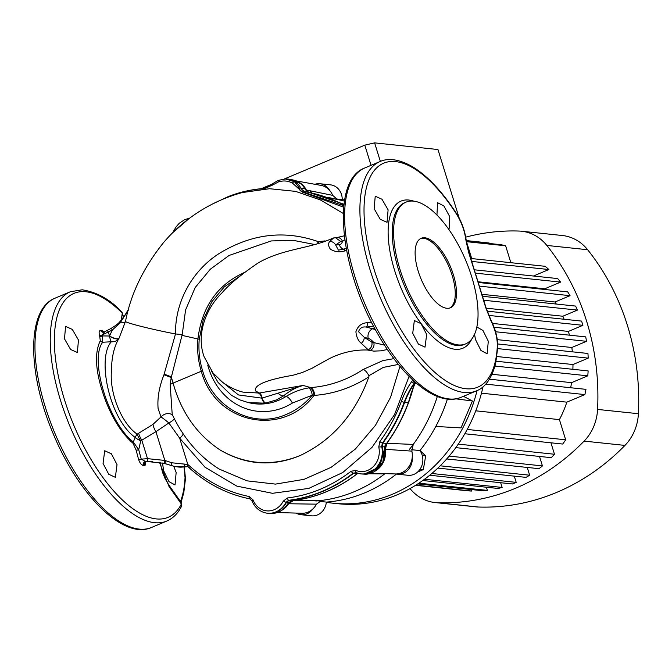 <?xml version="1.0" encoding="UTF-8"?>
<svg xmlns="http://www.w3.org/2000/svg" width="672" height="672" viewBox="0 0 672 672"><rect width="100%" height="100%" fill="white"/><g stroke="black" fill="none" stroke-linecap="round" stroke-linejoin="round"><path stroke-width="1.01" d="M418.219 271.177A37.691 15.918 67.2 0 0 450.425 307.768A37.691 15.918 67.2 0 0 453.415 274.873A37.691 15.918 67.2 0 0 421.21 238.283A37.691 15.918 67.2 0 0 418.219 271.177M449.786 308.003A37.691 15.918 67.2 0 0 452.155 275.411A37.691 15.918 67.2 0 0 420.596 238.577M388.105 209.849L387.038 222.314L380.243 219.299L374.144 208.69L375.228 196.207L381.973 199.24L388.105 209.849M426.678 334.438L425.023 347.155L418.379 344.064L412.717 333.278L414.355 320.561L421.033 323.627L426.678 334.438M476.843 327.004L482.933 330.439L488.3 341.225L487.116 353.749L480.934 350.473L475.516 339.578L474.533 334.328M436.951 214.981L437.564 202.7L443.856 205.926L449.736 216.636L449.106 228.925L448.568 229.076M78.456 340.024L77.389 352.498L70.594 349.474L64.495 338.864L65.579 326.382L72.324 329.423L78.456 340.024M117.02 464.612L115.366 477.33L108.73 474.247L103.06 463.453L104.706 450.744L111.384 453.802L117.02 464.612M173.737 466.267L176.148 472.458L175.031 484.949L168.991 481.631L163.607 470.702L162.54 463.033M106.764 330.767A2.26 0.664 63.7 0 1 106.89 330.616A2.26 0.664 63.7 0 1 108.326 332.044L109.553 336.008L112.35 329.952L102.262 334.942L102.606 335.916L109.553 336.008A9.047 2.965 -150.3 0 0 119.028 338.268L118.885 338.503A9.047 7.77 24.4 0 1 115.702 341.099A9.047 7.77 24.4 0 1 111.342 341.762L102.715 342.241C89.258 358.924 107.948 422.117 133.3 441.991L135.215 437.472C109.175 418.874 96.684 357.647 111.342 341.762A9.047 2.1 -98.5 0 1 109.486 336.202A9.047 2.932 -150 0 0 116.155 338.881A9.047 2.932 -150 0 0 118.885 338.503C114.038 346.844 111.577 357.479 111.502 370.406C109.158 393.238 121.943 424.024 137.214 434.154A9.047 2.386 -122.6 0 0 140.725 440.84L138.718 449.753L141.254 459.144L147.68 458.665L164.833 460.438L171.931 462.781L187.816 464.486A2.26 0.983 121.2 0 0 187.698 466.528L187.698 466.528A2.26 0.983 121.2 0 0 187.841 466.586M174.35 418.841A9.047 2.125 -26 0 1 170.579 421.966A9.047 2.125 -26 0 1 168.857 422.965A9.047 0.638 38.9 0 0 160.986 416.926L158.105 408.551C157.24 398.026 159.197 386.778 163.968 374.808L175.501 333.967C174.98 297.452 196.77 264.592 226.036 249.581C256.082 233.276 286.801 230.622 318.192 241.626L325.105 240.904M172.561 415.153A9.047 7.325 -45.6 0 0 165.43 414.019A9.047 7.325 -45.6 0 0 160.986 416.926L153.006 424.351A9.047 3.343 -119.8 0 0 155.929 431.676L140.725 440.84A9.047 2.646 -156.2 0 1 135.215 437.472A9.047 6.518 -52.3 0 1 137.214 434.154L138.634 433.255A9.047 2.755 -120.4 0 0 141.758 440.051L147.521 458.665A2.26 0.454 89.6 0 1 147.168 461.504L163.8 463.302L147.168 461.504M477.221 279.695L468.56 252.176L465.721 239.291C464.638 230.639 461.496 222.121 456.288 213.738A121.464 51.299 67.2 0 0 379.898 165.228A121.464 51.299 67.2 0 0 374.027 269.195A121.464 51.299 67.2 0 0 446.821 381.436A121.464 51.299 67.2 0 0 497.314 346.273C497.515 338.478 495.382 329.952 490.921 320.704L485.629 307.322L477.221 279.695M399.924 269.245A76.885 32.474 -112.8 0 1 406.022 202.146A76.885 32.474 -112.8 0 1 471.719 276.805A76.885 32.474 -112.8 0 1 465.62 343.904A76.885 32.474 -112.8 0 1 399.924 269.245M248.48 402.62L249.984 402.956A60.052 53.021 -84 0 0 278.821 400.218A60.052 53.021 -84 0 0 286.104 396.446L283.534 395.858L276.814 399.806L265.364 403.183L248.422 402.612L240.072 399.966L231.445 395.312L218.123 382.494L211.554 371.095M239.669 276.293L224.272 286.91L211.848 301.703L203.305 319.603L199.24 339.276A74.71 65.965 -84 0 0 202.583 370.692C213.268 408.391 253.604 429.282 286.633 414.296C296.444 410.138 304.996 403.763 312.27 395.195L292.387 403.066A67.242 59.371 96 0 1 284.231 407.291A67.242 59.371 96 0 1 207.724 365.03M145.723 461.168L145.11 465.326L143.22 465.478C141.364 464.999 139.826 463 138.6 459.488L136.097 450.089L133.056 443.318C122.573 434.213 113.652 420.596 106.285 402.486C95.71 374.909 93.719 354.32 100.296 340.704L99.607 335.504C98.708 332.237 99.07 330.548 100.691 330.431L104.042 332.044M121.279 320.225L122.279 313.127A121.464 51.299 67.2 0 0 63.076 302.761A121.464 51.299 67.2 0 0 64.378 399.37A121.464 51.299 67.2 0 0 124.816 502.202A121.464 51.299 67.2 0 0 181.364 504.017L168.966 486.41L159.516 462.479M409.374 449.467A152.267 134.442 -84 0 0 437.312 396.463A152.267 134.442 96 0 1 413.23 444.427L411.852 451.122A18.094 15.977 96 0 1 401.554 472.802A18.094 15.977 96 0 1 395.472 473.953L370.927 473.206M385.039 473.634L384.67 473.903A152.267 134.442 96 0 1 321.619 500.405L316.478 504.16A18.094 15.977 96 0 1 308.028 512.123A18.094 15.977 96 0 1 301.946 513.265L277.452 512.526M296.167 180.894L321.04 185.405A18.094 15.977 96 0 1 332.682 195.359L337.411 199.483M328.037 197.4L339.486 199.92A152.267 134.442 96 0 1 344.45 201.121A152.267 134.442 -84 0 0 331.674 198.475M307.591 191.831A7.535 6.745 102.2 0 1 306.281 190L332.682 195.359M316.478 504.16L288.59 503.748A6.031 1.394 32.6 0 0 288.07 503.807M411.852 451.122L385.392 449.316A6.031 0.756 -7.7 0 1 384.787 449.081M310.456 190.907A7.535 6.67 -77.6 0 0 311.942 192.973M359.444 473.642L357.462 473.617A155.484 137.281 96 0 1 293.345 500.564L288.59 503.748A20.227 17.867 96 0 1 282.895 509.578M358 473.239L357.42 473.617C347.802 481.026 337.571 487.024 326.71 491.585C315.832 496.146 304.668 499.145 293.219 500.573L289.162 502.463M413.473 387.038A155.484 137.281 96 0 1 386.845 443.293L385.392 449.316A20.227 17.867 96 0 1 376.337 470.316M344.837 239.761L342.485 241.408A6.031 5.401 -92.1 0 0 337.218 237.493L333.068 238.081C309.515 248.942 282.937 248.464 257.981 263.046C240.996 274.596 228.95 284.592 221.844 293.026C206.598 307.843 195.787 333.841 204.078 356.656L213.041 373.027L222.449 382.192C228.984 387.022 235.855 390.331 243.062 392.137L259.182 393.044A7.535 3.528 -89.7 0 1 262.097 398.093L303.08 385.451L310.766 387.576C329.473 386.148 346.987 380.092 363.292 369.398L382.847 360.62L393.893 358.638M387.383 349.457L381.226 350.818L373.792 351.12L367.374 350.003C354.337 349.616 341.569 352.531 329.095 358.747L312.018 368.281L302.24 372.54L292.933 375.262C266.372 379.84 253.898 385.031 255.511 390.835L258.258 393.078A7.535 3.461 -97.6 0 1 261.794 398.135L262.097 398.093A7.535 3.83 -100 0 0 266.045 403.066M219.425 379.714L238.459 394.943L261.794 398.135A7.535 3.486 -98.5 0 0 265.364 403.183M255.511 390.835L259.182 393.044L303.08 385.451C296.545 387.164 290.035 390.634 283.534 395.858A7.535 4.452 -128 0 1 278.393 393.473M220.408 450.173C245.75 464.629 272.143 466.502 299.586 455.792C272.328 466.906 245.935 465.032 220.408 450.173C197.072 434.818 181.297 412.465 173.082 383.107L201.306 371.246A76.289 67.36 96 0 1 197.896 339.167C201.701 307.625 216.712 285.617 242.928 273.143L244.205 272.622M287.465 504.277A3.016 0.697 32.6 0 0 287.826 504.176C283.559 510.485 277.864 513.584 270.74 513.467A21.538 19.018 -84 0 0 287.465 504.277L288.733 502.48L293.118 500.573C304.576 499.145 315.748 496.146 326.626 491.585C337.495 487.015 347.735 481.026 357.361 473.617L357.924 473.256M265.734 512.946A21.647 19.118 -84 0 0 265.927 512.988A21.647 19.118 -84 0 0 268.666 513.358A21.647 19.118 -84 0 0 286.524 502.303L289.111 500.396A155.719 137.491 -84 0 0 322.787 491.366A155.719 137.491 -84 0 0 353.657 473.239L356 472.592M359.268 473.6A21.647 19.118 -84 0 0 359.461 473.642A21.647 19.118 -84 0 0 362.2 474.012A21.647 19.118 -84 0 0 382.141 446.519L382.822 443.134A155.753 137.525 -84 0 0 404.62 402.419A79.901 70.552 96 0 1 414.599 383.225L415.279 382.242M384.485 448.871L384.804 448.988C385.879 458.388 382.536 465.856 374.774 471.391C370.532 473.617 367.038 474.524 364.291 474.13L379.646 466.83L384.485 448.871L384.325 446.788L386.694 443.285C395.674 430.979 402.872 417.463 408.299 402.746L413.708 385.812L415.506 382.435M146.143 461.597L151.746 461.664M165.782 460.69L164.741 463.512L163.8 463.302M187.614 466.46L174.636 466.486L163.758 463.285A2.26 0.462 102.5 0 0 164.833 460.438L155.929 431.676L168.857 422.965L179.684 438.211A9.047 2.864 -32.8 0 0 183.162 433.877M247.825 498.431A155.719 137.491 -84 0 0 248.027 498.473A155.719 137.491 -84 0 0 249.967 498.884M414.994 381.982L414.154 383.158L415.036 383.258A3.016 1.336 29.2 0 0 415.556 382.906L415.716 382.62M174.712 466.502L178.861 467.074L187.076 466.259M187.27 466.292L188.168 466.88A2.26 0.89 132.7 0 0 188.353 466.973M343.703 207.194L302.526 192.15L292.471 183.128C288.095 180.768 283.433 180.356 278.51 181.877A2.26 0.806 -112.2 0 1 278.67 180.298A2.26 0.806 -112.2 0 1 278.813 180.281L285.331 178.937L294.428 181.667L299.359 188C299.317 189.974 300.476 191.285 302.845 191.923L343.854 205.682M343.921 205.052A162.817 143.766 -84 0 0 306.197 191.906A162.817 143.766 -84 0 0 306.188 191.906A9.047 7.988 -84 0 0 306.188 191.906L302.845 191.923A2.26 0.689 -80.7 0 0 302.526 192.15M297.133 187.866A2.26 1.52 -14.2 0 1 299.359 188L300.922 188.059A9.047 7.988 -84 0 0 306.18 191.906L309.742 192.545L308.776 192.326L304.819 188.672A20.588 18.178 -84 0 0 292.849 179.928L288.767 179.189A20.899 18.446 -84 0 0 285.743 178.928A20.899 18.446 -84 0 0 285.533 178.937M278.51 181.877L271.379 185.665A2.26 0.462 -130 0 0 270.749 185.405C271.799 184.162 274.436 182.465 278.67 180.298L285.743 178.928M297.091 181.322A20.471 18.077 96 0 1 301.325 184.128A20.471 18.077 96 0 1 305.08 188.773A3.016 0.899 149.9 0 0 304.819 188.672L300.922 188.059A20.899 18.446 -84 0 0 288.767 179.189M228.505 196.518C239.82 192.1 251.328 189.454 263.029 188.563A2.26 1.117 -94.3 0 0 262.996 188.563C251.236 189.462 239.686 192.116 228.346 196.543A2.26 0.991 -111.3 0 1 228.505 196.518M250.228 498.935L249.774 498.842A155.677 137.449 96 0 1 247.624 498.389A155.677 137.449 96 0 1 190.075 468.544A2.26 0.899 131.8 0 1 189.89 468.451C206.917 483.605 226.17 493.584 247.624 498.389L248.027 498.473M293.101 500.59L288.7 500.304L286.087 502.236A21.605 19.076 96 0 1 265.532 512.904L265.927 512.988M356.168 472.643L356.219 472.668A2.26 1.025 112.2 0 0 356.294 472.693L353.22 473.155A155.677 137.449 96 0 1 322.367 491.282A155.677 137.449 96 0 1 288.7 500.304A2.26 1.042 83 0 1 287.54 497.96A153.418 135.458 -84 0 0 320.712 489.065A153.418 135.458 -84 0 0 351.12 471.206L356.017 470.467A19.345 17.077 -84 0 0 373.54 466.376A19.345 17.077 -84 0 0 378.756 446.998L379.865 441.546A153.451 135.492 -84 0 0 401.335 401.428A82.211 72.584 96 0 1 411.6 381.688L412.784 379.974M413.708 385.812A3.016 1.352 26.3 0 0 414.238 385.417L411.062 393.506L408.391 402.755L404.183 402.36A155.711 137.483 96 0 1 382.385 443.066L381.696 446.485A21.605 19.076 96 0 1 359.066 473.558A21.605 19.076 96 0 1 356.294 472.693M180.348 501.766C182.994 495.113 184.565 487.049 185.044 477.565L184.061 467.132M346.576 250.429L345.274 250.79C339.814 252.521 334.832 251.958 330.322 249.11C328.255 246.019 328.062 243.457 329.742 241.441L333.614 237.947M367.374 350.003L368.248 349.835L361.284 343.342C358.159 340.721 356.37 336.857 355.908 331.741C357.798 325.996 361.67 322.98 367.525 322.686L371.465 322.19M138.634 433.255L153.006 424.351M128.612 309.078L120.254 322.829C123.438 322.913 125.202 322.4 125.538 321.283L119.028 338.268M125.538 321.3C124.043 322.426 151.082 329.28 175.501 333.967M305.08 188.773L307.129 191.604M305.088 189.244A3.016 2.058 156.7 0 1 305.542 189.672L306.281 190M408.391 402.755C402.973 417.446 395.758 430.962 386.77 443.285L384.72 447.728L382.838 462.109L374.388 471.509M378.756 446.998L384.325 446.788A3.016 1.798 2.4 0 1 384.72 447.728L384.796 449.022M288.658 503L287.851 504.101A3.016 0.697 32.6 0 1 287.826 504.176L288.716 502.942A3.016 0.848 39.9 0 1 288.658 503M311.85 192.956A7.535 6.602 104.7 0 1 310.397 190.89M297.914 181.717A20.126 17.774 96 0 1 306.348 190.008A7.535 6.67 -77.6 0 0 307.675 191.873M186.472 466.763A3.016 0.664 78.2 0 0 186.556 466.771L180.802 467.174L187.765 466.477M309.742 192.545L310.178 192.629A3.016 1.562 100.6 0 0 310.178 192.629L344.014 204.28L308.776 192.326A3.016 1.176 106.5 0 1 308.834 192.335L306.012 190.487M314.614 244.499L293.034 240.307L271.202 240.946L229.118 255.436L210.378 269.161L195.241 287.456L185.598 309.893L182.213 334.58L171.251 377.496L170.167 384.418L173.082 383.107A110.057 97.171 -84 0 1 171.36 376.95A9.047 1.184 20.4 0 0 164.195 374.245M199.24 339.276L182.188 335.404L182.213 334.58L175.577 333.967M299.586 455.792C332.144 440.58 355.253 414.238 368.903 376.765C352.044 387.668 333.976 393.868 314.698 395.371L313.942 395.489C282.013 437.875 215.166 423.452 201.306 371.246A16.582 3.402 162.8 0 0 202.583 370.692M219.089 469.022L246.994 480.841L275.47 484.109L304.046 479.338L331.128 467.326L355.32 449.098L375.438 425.384L390.575 397.278L399.983 366.341M409.08 376.379L394.565 414.54L372.028 447.35L342.712 472.55L308.742 488.41L272.462 493.307L236.796 486.108L204.985 467.208L179.684 438.211L187.816 464.486L190.336 466.654A153.418 135.458 -84 0 0 249.169 496.516L253.008 499.884A19.345 17.077 -84 0 0 267.632 510.922A19.345 17.077 -84 0 0 283.366 501.026L287.54 497.96M398.412 364.426L383.25 367.416L368.928 375.69L368.903 376.765M170.167 384.418L172.208 414.38C183.532 438.505 199.542 456.96 220.214 469.72L219.568 469.325M343.325 213.494L320.401 199.937L295.562 191.369L269.497 188.714L242.306 192.553M188.395 219.122L173.208 232.26M271.379 185.665L262.668 188.689C250.942 189.622 239.417 192.31 228.11 196.745L213.83 203.297M128.764 308.532L127.907 310.531A9.047 3.242 -160.3 0 0 128.251 310.363M120.17 322.93L112.35 329.952A2.26 0.722 61.1 0 0 110.779 328.583L110.779 328.583C115.307 325.853 118.196 323.711 119.456 322.165L120.17 322.93L119.641 322.157M373.523 326.172L366.349 327.071C362.342 326.466 359.738 328.02 358.554 331.716L364.216 337.319L371.885 342.149C372.439 345.66 371.23 348.222 368.248 349.835M335.336 237.569L340.721 241.466L335.63 244.952L338.411 250.127M369.667 350.54A6.031 5.225 -76.7 0 0 373.808 342.594L384.535 345.122M345.274 250.79A6.031 2.755 -105.6 0 0 342.712 249.346L338.419 250.127M329.742 241.441A6.031 5.342 39.7 0 1 335.63 244.952L339.234 244.692A16.582 7.006 67.2 0 0 342.485 241.408L340.721 241.466M337.218 237.493L344.333 235.796M374.489 327.986L372.674 328.751L366.349 327.071A6.031 2.587 -97 0 0 367.525 322.686M371.885 342.149L373.808 342.594A16.582 7.006 67.2 0 0 368.239 338.386L364.216 337.319A6.031 4.276 129.3 0 1 361.284 343.342M144.06 465.587A3.016 2.68 93.2 0 1 146.504 461.614L147.311 461.504A2.26 0.462 89.7 0 0 147.68 458.665M187.732 466.511L186.556 466.771A3.016 0.664 78.2 0 0 186.631 466.729M283.366 501.026A2.26 0.428 27.3 0 0 286.087 502.236L288.733 502.48A3.016 0.848 39.9 0 1 288.716 502.942L290.22 501.64M357.554 473.491L353.22 473.155A2.26 0.806 52.2 0 1 351.12 471.206M379.865 441.546A2.26 0.588 36.3 0 0 382.385 443.066L386.602 443.419A3.016 1.546 28.7 0 0 386.702 443.386M308.885 192.36A3.016 1.176 106.5 0 0 308.834 192.335L306.205 191.906M138.6 459.488A3.016 0.622 165.1 0 0 141.254 459.144L145.614 461.538A3.016 2.629 101.8 0 0 143.22 465.478M171.931 462.781L171.049 465.41M183.977 463.89A2.26 0.706 73.9 0 0 185.212 466.267L187.58 466.46M411.995 379.235L412.406 380.545A2.26 0.58 35.8 0 0 414.935 382.049M270.749 185.405L270.749 185.405C267.582 187.564 264.995 188.614 262.996 188.563A2.26 1.117 -94.3 0 0 262.668 188.689M188.588 218.98A2.26 1.982 -91 0 1 189.353 218.4M99.607 335.504A3.016 0.613 -19.5 0 0 102.262 334.942L104.622 331.825L103.891 332.119L106.89 330.616A2.26 0.672 63.6 0 1 106.924 330.599A2.26 0.672 63.6 0 1 108.368 332.018M110.636 328.768A2.26 0.722 61.1 0 1 110.779 328.583L106.89 330.616M317.402 243.575L318.192 241.626A7.535 4.847 71.8 0 1 318.772 243.113M292.387 403.066A7.535 2.915 -121.9 0 0 286.104 396.446C293.084 392.12 300.577 389.281 308.582 387.92L310.766 387.576A7.535 3.452 -98.1 0 1 314.698 395.371M309.926 387.702A7.535 3.444 -98.9 0 1 313.942 395.489L312.27 395.195A7.535 3.032 -99.4 0 0 308.582 387.92M363.292 369.398C365.156 370.163 367.038 372.263 368.928 375.69M99.952 336.479A3.016 0.613 160.5 0 0 102.606 335.916L102.715 342.241A3.016 2.621 -151.5 0 1 100.296 340.704M133.056 443.318A3.016 2.184 128.9 0 1 133.3 441.991L138.718 449.753A3.016 0.622 165.1 0 1 136.097 450.089M143.615 465.562C143.321 463.453 144.094 462.134 145.95 461.605M103.429 332.27A3.016 2.436 116.9 0 1 102.48 330.842M103.312 332.279A3.016 2.638 99.9 0 1 101.522 330.506M103.127 332.254L101.102 330.431M103.891 332.119L103.177 332.287A3.016 2.696 90.1 0 1 100.691 330.431M123.497 318.125L122.279 313.127A3.016 1.898 -45.1 0 0 121.884 312.127L123.245 315.983L123.06 317.318A6.031 4.67 -172.1 0 0 122.128 314.21M121.884 312.127C110.452 299.678 97.222 292.236 82.202 289.8L70.367 291.74A124.379 52.525 -112.8 0 0 60.497 400.285A124.379 52.525 -112.8 0 0 166.774 521.052C173.015 518.347 177.92 513.45 181.49 506.352L181.49 506.352A3.016 2.57 26.8 0 0 181.364 504.017L181.314 502.706L180.298 501.262A6.031 2.89 145 0 1 180.499 502.774M123.396 317.587A3.016 1.789 -42.7 0 0 123.186 317.251L122.976 316.94M412.23 457.246A15.078 13.314 96 0 1 403.334 473.281A15.078 13.314 96 0 1 397.396 474.18A15.078 13.314 96 0 1 396.035 473.953M411.667 449.711L419.933 450.576A15.078 13.314 96 0 1 413.893 474.39A15.078 13.314 96 0 1 407.954 475.289L397.396 474.18M312.9 508.906A15.078 13.314 96 0 1 306.911 513.82A15.078 13.314 96 0 1 300.972 514.71A15.078 13.314 96 0 1 296.117 513.089M319.066 501.32L326.365 502.093A15.078 13.314 96 0 1 317.47 514.928A15.078 13.314 96 0 1 311.531 515.827L300.972 514.71M314.899 184.288A15.078 13.314 96 0 1 319.922 183.733L330.481 184.85A15.078 13.314 96 0 1 342.233 199.584A152.267 134.442 -84 0 1 344.635 199.97M419.933 450.576A152.267 134.442 -84 0 0 447.392 399.076M326.365 502.093A152.267 134.442 -84 0 0 396.463 474.046M335.798 198.904L342.233 199.584M315.806 500.984A152.267 134.442 -84 0 0 385.014 473.634M319.922 183.733A15.078 13.314 96 0 1 329.616 190.361M463.462 396.329L472.433 400.982L455.944 398.849M472.433 400.982L461.009 427.888L435.792 426.46M420 450.5L425.67 455.876L423.343 469.602L417.656 471.996M423.343 469.602L420.034 469.249M425.67 455.876L422.276 455.524M284.332 178.97L364.795 145.144L374.615 142.867L380.36 161.423M364.795 145.144L371.045 165.337M374.615 142.867L437.968 149.528L459.295 218.442M261.156 188.714L272.63 183.893M410.029 488.578A45.226 39.934 -84 0 0 435.086 502.555L475.91 506.848A45.226 39.934 -84 0 0 478.38 507.024A230.664 203.666 -84 0 0 624.943 445.41A45.226 39.934 -84 0 0 638.4 413.717A230.664 203.666 -84 0 0 627.488 325.643A230.664 203.666 -84 0 0 587.639 249.732A45.226 39.934 -84 0 0 562.388 235.519L521.564 231.227A45.226 39.934 -84 0 0 519.095 231.05A230.664 203.666 -84 0 0 465.763 237.14M435.086 502.555A45.226 39.934 -84 0 0 437.556 502.723A230.664 203.666 -84 0 0 584.119 441.109A45.226 39.934 -84 0 0 597.576 409.424A230.664 203.666 -84 0 0 586.664 321.342A230.664 203.666 -84 0 0 546.815 245.431A45.226 39.934 -84 0 0 521.564 231.227M477.061 390.6A150.763 133.115 96 0 1 392.448 494.222A150.763 133.115 96 0 1 333.035 503.194A150.763 133.115 96 0 1 326.34 502.295M483.008 386.82A150.763 133.115 96 0 1 397.37 494.735A150.763 133.115 96 0 1 337.966 503.714L333.035 503.194M481.463 393.179L566.84 402.158A107.041 94.508 96 0 1 559.432 419.622L475.768 410.819M492.038 374.287L571.553 382.654A107.041 94.508 96 0 1 570.654 387.736M496.885 356.521L572.981 364.535A107.041 94.508 96 0 1 572.872 369.306M497.297 339.654L571.83 347.491A107.041 94.508 96 0 1 572.351 351.826M492.475 323.425L568.403 331.414A107.041 94.508 96 0 1 569.419 335.168M486.158 308.171L562.817 316.235A107.041 94.508 96 0 1 564.136 319.25M481.967 294.311L555.013 301.997A107.041 94.508 96 0 1 556.324 304.055M478.136 281.778L544.74 288.792A107.041 94.508 96 0 1 545.429 289.54M471.769 261.425L548.864 269.531A124.379 109.822 96 0 0 545.168 266.305L470.837 258.485M533.434 276.016L548.864 269.531M475.448 273.143L560.641 282.106A124.379 109.822 96 0 0 557.676 278.569L474.407 269.808M544.74 288.792L560.641 282.106M479.472 286.138L570.049 295.672A124.379 109.822 96 0 0 567.697 291.883L478.346 282.484M555.013 301.997L570.049 295.672M483.773 300.241L577.424 310.094A124.379 109.822 96 0 0 575.602 306.079L482.572 296.293M562.817 316.235L577.424 310.094M488.779 315.42L582.893 325.315A124.379 109.822 96 0 0 581.582 321.09L487.141 311.153M568.403 331.414L582.893 325.315M495.524 331.75L586.513 341.317A124.379 109.822 96 0 0 585.715 336.882L494.021 327.23M571.83 347.491L586.513 341.317M497.683 348.608L588.202 358.134A124.379 109.822 96 0 0 587.941 353.464L497.734 343.972M572.981 364.535L588.202 358.134M494.953 366.064L587.79 375.833A124.379 109.822 96 0 0 588.126 370.91L496.087 361.225M571.553 382.654L587.79 375.833M485.755 384.149L584.875 394.582A124.379 109.822 96 0 0 585.95 389.348L489.451 379.193M566.84 402.158L584.875 394.582M559.432 419.622L565.673 439.799L467.225 429.442M464.822 433.751L562.724 444.049A124.379 109.822 96 0 0 565.673 439.799M550.948 442.814L554.484 454.255L458.279 444.125M455.792 447.636L551.284 457.682A124.379 109.822 96 0 0 554.484 454.255M539.507 456.448L542.438 465.914L449.165 456.103M446.695 458.959L539.02 468.678A124.379 109.822 96 0 0 542.438 465.914M527.251 467.435L529.654 475.213L440.219 465.805M437.858 468.098L526.05 477.372A124.379 109.822 96 0 0 529.654 475.213M514.282 476.137L516.205 482.362L431.836 473.491M429.71 475.247L512.425 483.958A124.379 109.822 96 0 0 516.205 482.362M500.657 482.714L502.118 487.435L424.511 479.27M422.78 480.522L498.162 488.46A124.379 109.822 96 0 0 502.118 487.435M486.385 487.217L487.368 490.392L418.908 483.185M417.782 483.924L483.227 490.804A124.379 109.822 96 0 0 487.368 490.392M471.458 489.569L471.912 491.056L415.85 485.15M415.573 485.327L467.561 490.795A124.379 109.822 96 0 0 471.912 491.056M466.225 240.576L489.09 242.987L489.241 243.474M466.486 241.668L505.621 245.784A124.379 109.822 96 0 0 501.01 244.709L466.301 241.055M510.854 262.693L505.621 245.784M466.276 240.988L471.719 258.577M406.022 202.146L404.678 202.709A76.885 32.474 67.2 0 0 398.572 269.816A76.885 32.474 67.2 0 0 464.268 344.467L465.62 343.904M471.803 338.99A79.8 33.701 -112.8 0 1 434.692 338.537A79.8 33.701 -112.8 0 1 394.699 270.732A79.8 33.701 -112.8 0 1 413.86 201.172M461.135 397.303L476.423 390.877A124.379 52.525 -112.8 0 1 370.154 270.11A124.379 52.525 -112.8 0 1 380.024 161.566L364.728 167.992A124.379 52.525 67.2 0 0 354.858 276.536A124.379 52.525 67.2 0 0 461.135 397.303C437.64 407.467 402.822 378.748 377.126 332.783C339.536 267.599 330.473 180.541 364.728 167.992M45.209 406.711A124.379 52.525 67.2 0 0 151.486 527.478C123.304 540.212 78.389 494.6 53.264 433.885C27.443 373.439 26.258 309.397 55.079 298.166A124.379 52.525 67.2 0 0 45.209 406.711M386.694 443.285A3.016 0.79 36.1 0 0 386.77 443.285A6.031 1.554 36.2 0 1 386.845 443.293L413.23 444.427M384.67 473.903L368.936 473.752M293.118 500.573A3.016 1.378 82.9 0 0 293.219 500.573A6.031 2.772 82.9 0 1 293.345 500.564L321.619 500.405M249.875 498.859L249.774 498.842A2.26 1.058 101.4 0 1 249.169 496.516M411.6 381.688A2.26 0.563 34.8 0 0 414.154 383.158A79.951 70.594 -84 0 0 404.183 402.36L401.335 401.428M368.239 338.386A7.535 6.493 -75.1 0 1 372.674 328.751A24.125 10.189 -112.8 0 1 375.665 330.145M343.4 249.152A7.535 6.762 85.8 0 1 339.234 244.692M146.773 461.605A3.016 0.622 88.7 0 1 146.74 461.614L146.706 461.614A3.016 2.696 88.1 0 1 146.714 461.614L146.009 461.849A3.016 2.713 56.8 0 1 146.017 461.84A3.016 2.713 56.8 0 1 146.387 461.639M152.393 461.698L148.008 461.588A3.016 0.63 89.7 0 1 148.008 461.588A3.016 0.63 89.7 0 1 147.983 461.588M414.238 385.417L415.556 382.906M188.647 465.108A2.26 0.89 132.7 0 0 188.168 466.88L189.89 468.451A2.26 0.899 131.8 0 1 190.336 466.654M253.008 499.884A2.26 0.538 158.4 0 0 251.958 500.833L251.958 500.833A2.26 0.538 158.4 0 0 252.176 500.959M356.017 470.467A2.26 1.025 112.2 0 0 356.219 472.668L359.461 473.642M292.471 183.128A2.26 1.1 -55.6 0 1 294.428 181.667M228.11 196.745A2.26 0.991 -111.3 0 1 228.346 196.543L211.672 204.389M119.549 322.249L119.54 322.073C124.009 317.016 126.756 313.144 127.789 310.464M171.251 377.496L163.968 374.808M145.11 465.326A3.016 2.713 56.8 0 1 146.009 461.849M144.253 465.587A3.016 2.696 88.1 0 1 146.706 461.614L146.706 461.614M103.765 332.178A3.016 1.974 132.1 0 1 103.664 331.674M160.205 462.596L162.49 472.282L165.186 478.8L168.756 484.873A6.031 2.923 144.7 0 1 168.966 486.41M465.721 239.291A3.016 1.722 -6 0 1 466.166 240.064L468.88 252.336A3.016 0.63 162.3 0 0 468.56 252.176M456.288 213.738A3.016 1.05 -32.8 0 0 456.28 213.217C442.537 192.016 428.316 176.744 413.608 167.387C396.917 157.408 385.879 158.777 380.024 161.566M468.88 252.336L485.948 307.482A3.016 0.605 163.3 0 0 485.629 307.322M497.314 346.273A3.016 2.058 2.9 0 1 497.742 347.424L497.742 347.424C497.893 338.554 495.659 329.532 491.047 320.368A3.016 0.596 153.5 0 1 490.921 320.704M184.346 467.107L185.472 478.708A3.016 2.058 -177.1 0 0 185.044 477.565M638.4 413.717L597.576 409.424M587.639 249.732L546.815 245.431M624.943 445.41L584.119 441.109M478.38 507.024L437.556 502.723M166.774 521.052L151.486 527.478M174.796 466.519L164.741 463.512M364.291 474.13L362.2 474.012M270.74 513.467L268.666 513.358M180.802 467.174L178.861 467.074M242.441 192.52L243.466 192.251C208.832 201.382 181.667 221.113 163.456 242.701C143.48 267.624 130.838 293.832 125.53 321.325M346.198 248.371L342.712 249.346M70.367 291.74L55.079 298.166M292.849 179.928L301.325 184.128M249.824 498.851L251.958 500.833C254.68 507.284 259.199 511.308 265.532 512.904M189.504 218.291L184.834 219.517L179.222 223.289L176.056 226.918L172.612 232.84M146.017 461.84L145.538 462.252M123.06 317.318L122.942 318.192M168.756 484.873L180.298 501.262M466.166 240.064C464.738 230.059 461.437 221.105 456.28 213.217M476.423 390.877C482.496 388.643 491.098 381.763 495.667 363.208L497.742 347.424M485.948 307.482L491.047 320.368M185.472 478.708L183.826 492.492L181.087 502.396M181.306 502.706L181.49 506.352"/></g></svg>
